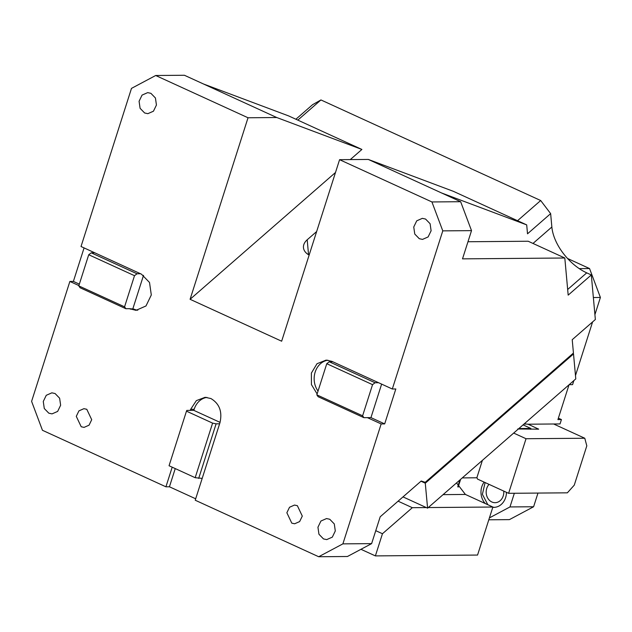 <?xml version="1.0" encoding="UTF-8"?>
<svg xmlns="http://www.w3.org/2000/svg" width="632" height="632" viewBox="0 0 632 632"><rect width="100%" height="100%" fill="white"/><g stroke="black" fill="none" stroke-linecap="round" stroke-linejoin="round"><path stroke-width="0.95" d="M594.917 314.649L600.4 297.459L589.545 268.545L567.528 258.464M569.171 384.667L572.576 384.643L573.88 380.559M575.476 375.558L592.595 321.925M584.782 438.245L586.812 445.844L574.267 485.147L567.362 492.826L508.61 493.316L526.029 438.727L584.782 438.245L553.648 423.993L560.039 423.938L561.429 419.569L558.372 418.171M488.805 519.796L509.416 519.623L533.606 506.753L537.974 493.071M533.606 506.753L509.977 506.943L489.413 517.892M509.977 506.943L514.345 493.268M508.61 493.316L477.484 479.064L476.915 477.555L482.406 460.333M526.029 438.727L513.674 433.07M517.742 428.986L538.654 429.175L528.107 424.206L524.189 423.898M553.648 423.993L528.107 424.206M561.429 419.569L557.914 419.601L569.029 384.793M600.4 297.459L593.361 297.522M524.916 424.23L525.342 422.895M589.545 268.545L579.26 268.632M506.445 492.32A15.2 12.735 89.5 0 1 493.837 507.37A15.2 12.735 89.5 0 1 492.786 507.33M494.477 507.346A15.2 12.735 89.5 0 1 492.842 507.133M503.751 491.088A10.523 8.816 89.5 0 1 495.077 502.685A10.523 8.816 89.5 0 1 491.854 501.982A10.523 8.816 89.5 0 1 489.049 484.357M487.841 504.715L482.39 494.335L485.099 482.548M485.297 503.546A15.2 12.735 89.5 0 1 484.136 482.105M426.324 507.575L412.325 507.694L382.455 533.74L375.384 555.899L360.959 549.303M382.455 533.74L375.764 530.675M375.384 555.899L477.555 555.054L492.881 507.022L465.413 494.453L456.525 482.911M428.267 507.559L492.881 507.022M412.325 507.694L398.089 501.176M523.067 424.878L530.88 428.449L518.856 428.551M476.86 477.784L462.261 477.911M530.604 429.302L530.88 428.449M467.972 241.748L528.186 241.242L564.811 258.006L462.506 258.859L471.519 230.633L442.779 230.87L392.314 389.004L331.887 361.346L326.159 360.098L317.003 363.724L311.378 373.078L311.426 384.604L317.122 393.933M567.67 289.488L586.733 272.858L591.315 274.952L568.176 295.128L564.811 258.006M308.55 254.728L307.199 239.781A17.538 11.289 -5.2 0 0 303.463 247.657A17.538 11.289 -5.2 0 0 309.143 255.059M307.199 239.781L316.648 231.541M591.315 274.952L595.352 319.516L572.221 339.692L573.437 353.059L425.241 482.311L421.22 481.007L380.195 516.786L371.624 543.623L342.892 543.868L318.694 556.737L347.434 556.5L371.624 543.623M550.646 213.632L540.684 200.526L517.545 220.702L453.46 191.362L368.322 159.438L441.563 192.965L526.701 224.889L527.515 233.808L550.646 213.632L551.855 226.999A40.93 23.408 48.9 0 0 586.733 272.858M384.675 423.906L370.945 417.618L367.429 417.649L381.167 423.938L384.675 423.906L395.822 388.972L392.314 389.004M381.167 423.938L342.892 543.868M540.684 200.526L320.945 99.943L312.603 104.667L295.887 119.235M350.286 159.588L361.899 149.452L276.761 117.528L203.52 84.001L288.658 115.925L297.814 120.12L320.945 99.943M172.188 467.182L165.924 486.806L42.455 430.289L31.6 401.367L69.876 281.445L78.882 285.569M79.34 284.139L73.383 281.414L69.876 281.445M73.383 281.414L84.08 247.91M137.784 310.217A18.707 15.674 -90.5 0 1 133.81 309.072L129.386 308.685L136.03 310.344L145.992 305.959L151.301 294.986L149.515 282.465L141.45 274.17L81.022 246.512L131.488 88.377L155.685 75.5L248.028 117.765L190.09 299.299L335.497 172.489M361.899 149.452L297.814 120.12M190.09 299.299L281.651 341.209L339.582 159.683L368.322 159.438M572.789 353.62L573.516 353.952L572.758 353.651M420.983 481.213L425.32 483.196L573.516 353.952L575.784 378.9L427.588 508.152L425.194 482.295M526.701 224.889L517.545 220.702M441.563 192.965L460.657 201.711L471.519 230.633M460.657 201.711L431.925 201.948L339.582 159.683M442.779 230.87L431.925 201.948M190.667 409.299L190.311 410.389L186.803 410.421L186.472 411.163L169.052 465.744L195.177 477.705L202.193 478.385L219.96 422.713C222.48 411.709 219.454 403.651 210.891 398.539L205.155 397.299L196.355 400.625L190.667 409.299L194.174 409.275L193.827 410.366L190.311 410.389M318.694 556.737L195.225 500.22L202.193 478.385M86.781 409.291L91.711 419.703L89.057 425.186L84.072 427.382L81.212 426.758L76.282 416.354L78.937 410.863L83.922 408.675L86.781 409.291M48.814 413.186L52.037 413.881L57.646 411.416L60.633 405.238L59.621 398.2L55.087 393.531L51.864 392.835L46.262 395.3L43.276 401.478L44.279 408.517L48.814 413.186M150.898 93.323L147.675 92.627L142.066 95.092L139.08 101.27L140.091 108.309L144.625 112.978L147.849 113.673L153.45 111.208L156.436 105.03L155.433 97.992L150.898 93.323M323.481 538.914L318.947 534.245L317.943 527.207L320.93 521.029L326.531 518.564L329.754 519.259L334.288 523.928L335.3 530.967L332.313 537.145L326.712 539.61L323.481 538.914M297.364 505.687L294.496 505.063L289.519 507.259L286.865 512.75L291.787 523.154L294.654 523.77L299.639 521.582L302.293 516.091L297.364 505.687M419.293 238.706L422.516 239.402L428.117 236.937L431.111 230.767L430.1 223.72L425.565 219.051L422.342 218.356L416.733 220.821L413.747 226.999L414.758 234.038L419.293 238.706M381.633 384.114L370.945 417.618M155.685 75.5L184.418 75.263L203.52 84.001M276.761 117.528L248.028 117.765M195.683 498.79L169.439 486.782L175.246 468.581M165.924 486.806L169.439 486.782M427.588 508.152L402.995 496.894M206.917 397.402A18.707 15.674 -90.5 0 0 194.174 409.275M327.913 360.201A18.707 15.674 -90.5 0 0 315.178 372.058A18.707 15.674 -90.5 0 0 318.038 391.066M143.527 275.339L132.894 308.653M220.062 422.373L193.827 410.366M367.429 417.649L363.921 417.681L318.141 396.722L316.829 394.85L326.768 363.7L329.288 361.788L375.068 382.747L372.548 384.651L362.61 415.801L316.829 394.85M363.921 417.681L362.61 415.801M378.576 382.716L375.068 382.747M332.803 361.765L329.288 361.788M326.768 363.7L372.548 384.651M219.612 423.803L216.105 423.835L198.685 478.416M216.105 423.835L212.597 423.124L186.472 411.163M212.597 423.124L195.177 477.705M129.386 308.685L125.871 308.716L80.098 287.757L78.787 285.885L88.725 254.736L91.245 252.824L137.025 273.782L134.505 275.686L124.559 306.836L78.787 285.885M125.871 308.716L124.559 306.836M140.533 273.751L137.025 273.782M94.753 252.8L91.245 252.824M88.725 254.736L134.505 275.686M538.045 429.239L538.18 428.812M457.781 486.522L459.867 479.996M465.413 494.453L443.079 494.635M532.997 243.446L551.855 226.999M133.81 309.072L130.303 309.103M458.105 487.185L460.609 479.348"/></g></svg>

